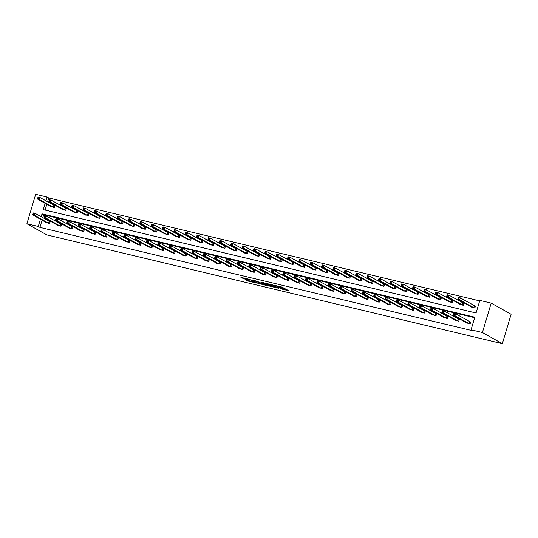 <?xml version="1.0" encoding="UTF-8"?>
<svg xmlns="http://www.w3.org/2000/svg" width="538" height="538" viewBox="0 0 538 538"><rect width="100%" height="100%" fill="white"/><g stroke="black" fill="none" stroke-linecap="round" stroke-linejoin="round"><path stroke-width="0.81" d="M280.13 288.657L288.913 290.769L281.939 287.07L274.024 285.214L279.114 286.875L279.827 287.353L277.097 286.956L282.632 288.845L280.13 288.657M245.51 279.72L247.803 281.011L256.7 283.075L249.726 279.377L240.903 277.373L243.929 278.839L247.998 279.753L246.754 278.966L250.769 280.049L254.817 282.383L245.51 279.72M42.072 220.17L39.926 227.379L38.265 226.451L26.9 223.734L46.813 234.891L502.331 343.688L511.1 314.266L491.187 303.109L479.822 300.392L476.063 312.995L43.275 209.632L45.152 203.337M39.926 227.379L472.707 330.742L471.053 329.814L482.411 332.531L502.331 343.688M269 285.967L278.872 288.321L273.008 285.039L263.069 282.618L269 285.967L269.242 285.174L271.717 285.866M267.359 285.678L257.884 283.311L251.952 279.962L257.063 281.233L260.479 282.914L263.338 283.539L260.789 282.087L261.791 282.329L267.42 285.483M62.159 209.208L65.723 210.331L66.315 208.34L65.502 208.145M84.883 214.635L88.454 215.758L89.046 213.774L88.232 213.579M107.613 220.069L111.178 221.185L111.776 219.201L110.956 219.006M130.344 225.496L133.908 226.619L134.5 224.628L133.686 224.433M153.068 230.923L156.639 232.046L157.231 230.056L156.417 229.861M175.798 236.35L179.362 237.473L179.961 235.483L179.141 235.288M198.529 241.777L202.093 242.9L202.685 240.916L201.871 240.721M221.252 247.211L224.823 248.327L225.415 246.343L224.602 246.148M243.983 252.638L247.547 253.761L248.146 251.771L247.325 251.576M266.714 258.065L270.278 259.188L270.87 257.198L270.056 257.003M289.437 263.492L293.008 264.615L293.6 262.625L292.786 262.43M312.168 268.919L315.739 270.042L316.331 268.059L315.51 267.863M334.898 274.353L338.463 275.469L339.054 273.486L338.241 273.291M357.622 279.78L361.193 280.903L361.785 278.913L360.971 278.718M380.353 285.207L383.924 286.33L384.515 284.34L383.702 284.145M403.083 290.634L406.647 291.757L407.239 289.767L406.425 289.572M425.807 296.068L429.378 297.184L429.97 295.201L429.156 295.006M448.537 301.495L452.108 302.612L452.7 300.628L451.886 300.433M471.268 306.922L474.832 308.045L475.424 306.055L474.61 305.86M479.674 300.897L48.696 197.957L47.552 201.777M46.813 204.265L45.084 210.062M459.903 304.205L463.467 305.328L464.065 303.338L463.245 303.143M437.172 298.778L440.743 299.901L441.335 297.911L440.521 297.716M414.448 293.351L418.013 294.474L418.604 292.484L417.791 292.289M391.718 287.924L395.282 289.041L395.881 287.057L395.06 286.862M368.987 282.497L372.558 283.613L373.15 281.63L372.336 281.435M346.264 277.063L349.828 278.186L350.42 276.196L349.606 276.001M323.533 271.636L327.097 272.759L327.689 270.769L326.875 270.574M300.803 266.209L304.374 267.332L304.965 265.342L304.152 265.147M278.079 260.782L281.643 261.898L282.235 259.915L281.421 259.719M255.348 255.348L258.913 256.471L259.504 254.487L258.691 254.292M232.618 249.921L236.189 251.044L236.781 249.054L235.967 248.859M209.887 244.494L213.458 245.617L214.05 243.627L213.236 243.432M187.163 239.067L190.728 240.19L191.32 238.2L190.506 238.004M164.433 233.64L168.004 234.756L168.596 232.772L167.782 232.577M141.702 228.206L145.273 229.329L145.865 227.345L145.052 227.15M118.979 222.779L122.543 223.902L123.135 221.912L122.321 221.717M96.248 217.352L99.819 218.475L100.411 216.484L99.597 216.289M73.518 211.925L77.089 213.048L77.68 211.057L76.867 210.862M50.794 206.498L54.358 207.614L54.95 205.63L54.136 205.435M26.9 223.734L35.669 194.312L47.035 197.029L45.898 200.849M48.696 197.957L47.035 197.029M471.053 329.814L474.805 317.212L42.018 213.848L41.157 216.753M40.411 219.242L38.265 226.451M482.411 332.531L491.187 303.109M474.657 317.709L43.679 214.776L42.818 217.682M43.679 214.776L42.018 213.848M49.395 221.333L50.209 221.528L49.617 223.519L46.053 222.396M60.76 224.05L61.574 224.245L60.982 226.236L57.418 225.113M72.126 226.767L72.939 226.962L72.348 228.946L68.777 227.83M83.491 229.477L84.305 229.672L83.713 231.663L80.142 230.54M94.856 232.194L95.67 232.389L95.078 234.373L91.507 233.257M106.215 234.904L107.035 235.099L106.443 237.09L102.872 235.967M117.58 237.621L118.394 237.816L117.802 239.807L114.238 238.684M128.945 240.338L129.759 240.533L129.167 242.517L125.603 241.401M140.31 243.048L141.124 243.243L140.532 245.234L136.968 244.111M151.676 245.765L152.489 245.96L151.898 247.944L148.327 246.828M163.041 248.475L163.855 248.67L163.263 250.661L159.692 249.538M174.399 251.192L175.22 251.387L174.628 253.378L171.057 252.255M185.765 253.909L186.578 254.104L185.987 256.088L182.422 254.972M197.13 256.619L197.944 256.814L197.352 258.805L193.788 257.682M208.495 259.336L209.309 259.531L208.717 261.515L205.153 260.399M219.86 262.046L220.674 262.241L220.082 264.232L216.511 263.109M231.226 264.763L232.039 264.958L231.448 266.949L227.877 265.826M242.591 267.48L243.405 267.675L242.813 269.659L239.242 268.543M253.949 270.19L254.77 270.385L254.171 272.376L250.607 271.253M265.315 272.907L266.128 273.102L265.537 275.086L261.972 273.97M276.68 275.617L277.494 275.812L276.902 277.803L273.338 276.68M288.045 278.334L288.859 278.529L288.267 280.52L284.696 279.397M299.41 281.051L300.224 281.246L299.632 283.23L296.061 282.114M310.776 283.761L311.589 283.956L310.998 285.947L307.427 284.824M322.134 286.478L322.955 286.673L322.356 288.657L318.792 287.541M333.499 289.188L334.313 289.383L333.721 291.374L330.157 290.251M344.865 291.905L345.678 292.1L345.087 294.091L341.522 292.968M356.23 294.622L357.044 294.817L356.452 296.801L352.881 295.685M367.595 297.332L368.409 297.527L367.817 299.518L364.246 298.395M378.96 300.049L379.774 300.244L379.182 302.228L375.611 301.112M390.319 302.76L391.139 302.955L390.541 304.945L386.977 303.822M401.684 305.476L402.498 305.671L401.906 307.662L398.342 306.539M413.05 308.193L413.863 308.388L413.271 310.372L409.707 309.256M424.415 310.903L425.228 311.099L424.637 313.089L421.072 311.966M435.78 313.62L436.594 313.815L436.002 315.799L432.431 314.683M447.145 316.331L447.959 316.526L447.367 318.516L443.796 317.393M458.504 319.047L459.324 319.242L458.732 321.233L455.161 320.11M469.869 321.764L470.683 321.959L470.091 323.943L466.527 322.827M282.853 289.047L283.096 288.254L282.632 288.845M279.962 286.889L282.867 288.052M283.001 288.563L286.519 289.404M265.698 283.19L269.242 285.174M277.238 287.891L272.363 284.999L269.128 284.34L272.874 286.512L277.238 287.891M260.6 283.21L259.161 282.867L258.926 283.667M254.582 280.533L259.161 282.867M261.905 283.943L265.92 285.026L263.331 283.741L260.479 283.116L261.905 283.943M458.215 298.738L458.941 298.913L459.183 298.119L458.45 297.944L457.919 299.444L458.517 297.46L460.333 297.891L459.741 299.881L457.919 299.444L472.008 307.366M475.39 306.176L460.333 297.891L459.183 298.119M474.018 307.85L459.741 299.881L458.941 298.913M458.517 297.46L458.45 297.944M454.2 314.817L454.442 314.017L453.709 313.849L453.473 314.643L455 315.786L453.184 315.349L453.776 313.358L455.592 313.795L455 315.786L469.277 323.748M467.266 323.271L453.184 315.349L453.473 314.643M454.442 314.017L455.592 313.795L470.649 322.08M453.709 313.849L453.776 313.358M446.849 296.028L447.576 296.196L447.818 295.402L447.085 295.228L446.56 296.734L447.152 294.743L448.974 295.18L448.376 297.164L446.56 296.734L460.642 304.656M464.025 303.466L448.974 295.18L447.818 295.402M462.653 305.133L448.376 297.164L447.576 296.196M447.152 294.743L447.085 295.228M435.484 293.311L436.217 293.486L436.452 292.692L435.726 292.517L435.195 294.017L435.787 292.033L437.609 292.464L437.017 294.454L435.195 294.017L449.277 301.939M452.66 300.749L437.609 292.464L436.452 292.692M451.288 302.417L437.017 294.454L436.217 293.486M435.787 292.033L435.726 292.517M442.841 312.101L443.077 311.307L442.344 311.132L442.108 311.926L443.642 313.069L441.819 312.632L442.411 310.648L444.233 311.078L443.642 313.069L457.912 321.038M455.901 320.554L441.819 312.632L442.108 311.926M443.077 311.307L444.233 311.078L459.284 319.364M442.344 311.132L442.411 310.648M431.476 309.384L431.711 308.59L430.985 308.415L430.743 309.216L432.276 310.352L430.454 309.922L431.046 307.931L432.868 308.368L432.276 310.352L446.553 318.321M444.536 317.844L430.454 309.922L430.743 309.216M431.711 308.59L432.868 308.368L447.919 316.653M430.985 308.415L431.046 307.931M424.119 290.594L424.852 290.769L425.087 289.975L424.361 289.8L423.83 291.307L424.421 289.316L426.244 289.753L425.652 291.737L423.83 291.307L437.912 299.222M441.295 298.039L426.244 289.753L425.087 289.975M439.929 299.706L425.652 291.737L424.852 290.769M424.421 289.316L424.361 289.8M420.111 306.673L420.346 305.88L419.62 305.705L419.384 306.499L420.911 307.642L419.089 307.205L419.68 305.221L421.503 305.651L420.911 307.642L435.188 315.604M433.171 315.127L419.089 307.205L419.384 306.499M420.346 305.88L421.503 305.651L436.553 313.936M419.62 305.705L419.68 305.221M412.76 287.884L413.487 288.059L413.722 287.258L412.996 287.09L412.464 288.59L413.056 286.599L414.879 287.036L414.287 289.027L412.464 288.59L426.547 296.512M429.936 295.322L414.879 287.036L413.722 287.258M428.564 296.989L414.287 289.027L413.487 288.059M413.056 286.599L412.996 287.09M408.745 303.957L408.981 303.163L408.255 302.988L408.019 303.782L409.546 304.925L407.723 304.495L408.315 302.504L410.138 302.941L409.546 304.925L423.823 312.894M421.812 312.41L407.723 304.495L408.019 303.782M408.981 303.163L410.138 302.941L425.195 311.226M408.255 302.988L408.315 302.504M401.395 285.167L402.121 285.342L402.357 284.548L401.63 284.373L401.099 285.873L401.691 283.889L403.513 284.32L402.922 286.31L401.099 285.873L415.188 293.795M418.571 292.605L403.513 284.32L402.357 284.548M417.199 294.279L402.922 286.31L402.121 285.342M401.691 283.889L401.63 284.373M397.38 301.246L397.616 300.446L396.889 300.278L396.654 301.072L398.181 302.215L396.358 301.778L396.95 299.787L398.772 300.224L398.181 302.215L412.458 310.177M410.447 309.7L396.358 301.778L396.654 301.072M397.616 300.446L398.772 300.224L413.83 308.509M396.889 300.278L396.95 299.787M390.03 282.457L390.756 282.625L390.998 281.831L390.265 281.656L389.734 283.163L390.332 281.172L392.148 281.609L391.556 283.593L389.734 283.163L403.823 291.085M407.205 289.895L392.148 281.609L390.998 281.831M405.834 291.562L391.556 283.593L390.756 282.625M390.332 281.172L390.265 281.656M386.015 298.529L386.257 297.736L385.524 297.561L385.289 298.355L386.815 299.498L385 299.061L385.591 297.077L387.407 297.507L386.815 299.498L401.092 307.467M399.082 306.983L385 299.061L385.289 298.355M386.257 297.736L387.407 297.507L402.464 305.792M385.524 297.561L385.591 297.077M378.665 279.74L379.391 279.915L379.633 279.121L378.9 278.946L378.375 280.446L378.967 278.462L380.79 278.892L380.191 280.883L378.375 280.446L392.458 288.368M395.84 287.178L380.79 278.892L379.633 279.121M394.468 288.845L380.191 280.883L379.391 279.915M378.967 278.462L378.9 278.946M374.656 295.813L374.892 295.019L374.159 294.844L373.923 295.644L375.45 296.781L373.634 296.351L374.226 294.36L376.049 294.797L375.45 296.781L389.727 304.75M387.716 304.273L373.634 296.351L373.923 295.644M374.892 295.019L376.049 294.797L391.099 303.082M374.159 294.844L374.226 294.36M367.299 277.023L368.032 277.198L368.268 276.404L367.541 276.229L367.01 277.736L367.602 275.745L369.424 276.182L368.833 278.166L367.01 277.736L381.092 285.651M384.475 284.467L369.424 276.182L368.268 276.404M383.103 286.135L368.833 278.166L368.032 277.198M367.602 275.745L367.541 276.229M363.291 293.102L363.527 292.309L362.8 292.134L362.558 292.928L364.091 294.071L362.269 293.634L362.861 291.65L364.683 292.08L364.091 294.071L378.362 302.033M376.351 301.556L362.269 293.634L362.558 292.928M363.527 292.309L364.683 292.08L379.734 300.365M362.8 292.134L362.861 291.65M355.934 274.313L356.667 274.488L356.902 273.687L356.176 273.519L355.645 275.019L356.237 273.028L358.059 273.465L357.467 275.456L355.645 275.019L369.727 282.941M373.11 281.751L358.059 273.465L356.902 273.687M371.745 283.418L357.467 275.456L356.667 274.488M356.237 273.028L356.176 273.519M344.576 271.596L345.302 271.771L345.537 270.977L344.811 270.802L344.28 272.302L344.871 270.318L346.694 270.749L346.102 272.739L344.28 272.302L358.362 280.224M361.751 279.034L346.694 270.749L345.537 270.977M360.379 280.708L346.102 272.739L345.302 271.771M344.871 270.318L344.811 270.802M333.21 268.886L333.937 269.054L334.172 268.26L333.446 268.085L332.914 269.592L333.506 267.601L335.329 268.038L334.737 270.022L332.914 269.592L347.003 277.514M350.386 276.324L335.329 268.038L334.172 268.26M349.014 277.991L334.737 270.022L333.937 269.054M333.506 267.601L333.446 268.085M321.845 266.169L322.571 266.344L322.807 265.55L322.08 265.375L321.549 266.875L322.148 264.891L323.963 265.321L323.372 267.312L321.549 266.875L335.638 274.797M339.021 273.607L323.963 265.321L322.807 265.55M337.649 275.274L323.372 267.312L322.571 266.344M322.148 264.891L322.08 265.375M310.48 263.452L311.206 263.627L311.448 262.833L310.715 262.658L310.191 264.165L310.782 262.174L312.605 262.611L312.006 264.595L310.191 264.165L324.273 272.08M327.655 270.896L312.605 262.611L311.448 262.833M326.284 272.564L312.006 264.595L311.206 263.627M310.782 262.174L310.715 262.658M299.115 260.742L299.848 260.917L300.083 260.116L299.35 259.948L298.825 261.448L299.417 259.457L301.24 259.894L300.648 261.885L298.825 261.448L312.908 269.37M316.29 268.18L301.24 259.894L300.083 260.116M314.918 269.847L300.648 261.885L299.848 260.917M299.417 259.457L299.35 259.948M287.749 258.025L288.482 258.2L288.718 257.406L287.991 257.231L287.46 258.731L288.052 256.747L289.874 257.177L289.283 259.168L287.46 258.731L301.542 266.653M304.925 265.463L289.874 257.177L288.718 257.406M303.56 267.137L289.283 259.168L288.482 258.2M288.052 256.747L287.991 257.231M276.391 255.315L277.117 255.483L277.352 254.689L276.626 254.514L276.095 256.021L276.687 254.03L278.509 254.467L277.917 256.451L276.095 256.021L290.177 263.943M293.56 262.752L278.509 254.467L277.352 254.689M292.195 264.42L277.917 256.451L277.117 255.483M276.687 254.03L276.626 254.514M265.026 252.598L265.752 252.773L265.987 251.979L265.261 251.804L264.73 253.304L265.321 251.32L267.144 251.75L266.552 253.741L264.73 253.304L278.819 261.226M282.201 260.036L267.144 251.75L265.987 251.979M280.829 261.703L266.552 253.741L265.752 252.773M265.321 251.32L265.261 251.804M253.66 249.881L254.387 250.056L254.622 249.262L253.896 249.087L253.364 250.594L253.956 248.603L255.779 249.04L255.187 251.024L253.364 250.594L267.453 258.509M270.836 257.325L255.779 249.04L254.622 249.262M269.464 258.993L255.187 251.024L254.387 250.056M253.956 248.603L253.896 249.087M351.926 290.385L352.161 289.592L351.435 289.417L351.2 290.211L352.726 291.354L350.904 290.923L351.496 288.933L353.318 289.37L352.726 291.354L367.003 299.323M364.986 298.839L350.904 290.923L351.2 290.211M352.161 289.592L353.318 289.37L368.369 297.655M351.435 289.417L351.496 288.933M340.561 287.675L340.796 286.875L340.07 286.707L339.834 287.5L341.361 288.644L339.539 288.207L340.13 286.216L341.953 286.653L341.361 288.644L355.638 296.606M353.627 296.129L339.539 288.207L339.834 287.5M340.796 286.875L341.953 286.653L357.01 294.938M340.07 286.707L340.13 286.216M329.195 284.958L329.431 284.165L328.705 283.99L328.469 284.784L329.996 285.927L328.173 285.49L328.765 283.506L330.588 283.936L329.996 285.927L344.273 293.896M342.262 293.412L328.173 285.49L328.469 284.784M329.431 284.165L330.588 283.936L345.645 292.221M328.705 283.99L328.765 283.506M317.83 282.242L318.072 281.448L317.339 281.273L317.104 282.073L318.63 283.21L316.808 282.78L317.407 280.789L319.222 281.226L318.63 283.21L332.908 291.179M330.897 290.702L316.808 282.78L317.104 282.073M318.072 281.448L319.222 281.226L334.28 289.511M317.339 281.273L317.407 280.789M306.465 279.531L306.707 278.738L305.974 278.563L305.739 279.356L307.265 280.5L305.45 280.063L306.041 278.079L307.864 278.509L307.265 280.5L321.542 288.462M319.532 287.985L305.45 280.063L305.739 279.356M306.707 278.738L307.864 278.509L322.914 286.794M305.974 278.563L306.041 278.079M295.106 276.814L295.342 276.021L294.616 275.846L294.373 276.64L295.907 277.783L294.084 277.352L294.676 275.362L296.499 275.799L295.907 277.783L310.177 285.752M308.166 285.268L294.084 277.352L294.373 276.64M295.342 276.021L296.499 275.799L311.549 284.084M294.616 275.846L294.676 275.362M283.741 274.104L283.977 273.304L283.25 273.136L283.008 273.929L284.541 275.073L282.719 274.636L283.311 272.645L285.133 273.082L284.541 275.073L298.819 283.035M296.801 282.558L282.719 274.636L283.008 273.929M283.977 273.304L285.133 273.082L300.184 281.367M283.25 273.136L283.311 272.645M272.376 271.387L272.611 270.594L271.885 270.419L271.65 271.213L273.176 272.356L271.354 271.919L271.946 269.935L273.768 270.365L273.176 272.356L287.453 280.325M285.436 279.841L271.354 271.919L271.65 271.213M272.611 270.594L273.768 270.365L288.825 278.65M271.885 270.419L271.946 269.935M261.011 268.67L261.246 267.877L260.52 267.702L260.284 268.502L261.811 269.639L259.988 269.208L260.58 267.218L262.403 267.655L261.811 269.639L276.088 277.608M274.077 277.131L259.988 269.208L260.284 268.502M261.246 267.877L262.403 267.655L277.46 275.94M260.52 267.702L260.58 267.218M249.645 265.96L249.888 265.167L249.155 264.992L248.919 265.785L250.446 266.929L248.623 266.492L249.222 264.508L251.038 264.938L250.446 266.929L264.723 274.891M262.712 274.414L248.623 266.492L248.919 265.785M249.888 265.167L251.038 264.938L266.095 273.223M249.155 264.992L249.222 264.508M242.295 247.171L243.021 247.346L243.263 246.545L242.53 246.377L242.006 247.877L242.598 245.886L244.413 246.323L243.822 248.314L242.006 247.877L256.088 255.799M259.471 254.609L244.413 246.323L243.263 246.545M258.099 256.276L243.822 248.314L243.021 247.346M242.598 245.886L242.53 246.377M238.28 263.243L238.522 262.45L237.789 262.275L237.554 263.069L239.08 264.212L237.265 263.781L237.857 261.791L239.679 262.228L239.08 264.212L253.358 272.181M251.347 271.697L237.265 263.781L237.554 263.069M238.522 262.45L239.679 262.228L254.73 270.513M237.789 262.275L237.857 261.791M230.93 244.454L231.663 244.629L231.898 243.835L231.165 243.66L230.641 245.16L231.232 243.176L233.055 243.606L232.463 245.597L230.641 245.16L244.723 253.082M248.105 251.892L233.055 243.606L231.898 243.835M246.734 253.566L232.463 245.597L231.663 244.629M231.232 243.176L231.165 243.66M226.922 260.533L227.157 259.733L226.431 259.565L226.189 260.358L227.722 261.502L225.899 261.065L226.491 259.074L228.314 259.511L227.722 261.502L241.992 269.464M239.982 268.987L225.899 261.065L226.189 260.358M227.157 259.733L228.314 259.511L243.364 267.796M226.431 259.565L226.491 259.074M219.565 241.744L220.298 241.912L220.533 241.118L219.807 240.943L219.275 242.45L219.867 240.459L221.69 240.896L221.098 242.88L219.275 242.45L233.357 250.372M236.74 249.181L221.69 240.896L220.533 241.118M235.368 250.849L221.098 242.88L220.298 241.912M219.867 240.459L219.807 240.943M215.556 257.816L215.792 257.023L215.066 256.848L214.823 257.641L216.357 258.785L214.534 258.348L215.126 256.364L216.949 256.794L216.357 258.785L230.634 266.754M228.616 266.27L214.534 258.348L214.823 257.641M215.792 257.023L216.949 256.794L231.999 265.079M215.066 256.848L215.126 256.364M208.206 239.027L208.932 239.202L209.168 238.408L208.441 238.233L207.91 239.733L208.502 237.749L210.324 238.179L209.733 240.17L207.91 239.733L221.992 247.655M225.375 246.465L210.324 238.179L209.168 238.408M224.01 248.132L209.733 240.17L208.932 239.202M208.502 237.749L208.441 238.233M204.191 255.099L204.427 254.306L203.7 254.131L203.465 254.931L204.991 256.068L203.169 255.637L203.761 253.647L205.583 254.084L204.991 256.068L219.269 264.037M217.251 263.559L203.169 255.637L203.465 254.931M204.427 254.306L205.583 254.084L220.641 262.369M203.7 254.131L203.761 253.647M196.841 236.31L197.567 236.485L197.802 235.691L197.076 235.516L196.545 237.023L197.137 235.032L198.959 235.469L198.367 237.453L196.545 237.023L210.634 244.938M214.016 243.754L198.959 235.469L197.802 235.691M212.644 245.422L198.367 237.453L197.567 236.485M197.137 235.032L197.076 235.516M192.826 252.389L193.061 251.596L192.335 251.421L192.1 252.214L193.626 253.358L191.804 252.921L192.396 250.937L194.218 251.367L193.626 253.358L207.903 261.32M205.893 260.843L191.804 252.921L192.1 252.214M193.061 251.596L194.218 251.367L209.275 259.652M192.335 251.421L192.396 250.937M185.476 233.6L186.202 233.774L186.437 232.974L185.711 232.806L185.18 234.306L185.771 232.315L187.594 232.752L187.002 234.743L185.18 234.306L199.268 242.228M202.651 241.037L187.594 232.752L186.437 232.974M201.279 242.705L187.002 234.743L186.202 233.774M185.771 232.315L185.711 232.806M181.461 249.672L181.703 248.879L180.97 248.704L180.734 249.498L182.261 250.641L180.438 250.21L181.037 248.22L182.853 248.657L182.261 250.641L196.538 258.61M194.527 258.126L180.438 250.21L180.734 249.498M181.703 248.879L182.853 248.657L197.91 256.942M180.97 248.704L181.037 248.22M174.11 230.883L174.837 231.058L175.079 230.264L174.346 230.089L173.821 231.589L174.413 229.605L176.229 230.035L175.637 232.026L173.821 231.589L187.903 239.511M191.286 238.321L176.229 230.035L175.079 230.264M189.914 239.995L175.637 232.026L174.837 231.058M174.413 229.605L174.346 230.089M170.095 246.962L170.338 246.162L169.605 245.994L169.369 246.787L170.896 247.931L169.08 247.493L169.672 245.503L171.494 245.94L170.896 247.931L185.173 255.893M183.162 255.416L169.08 247.493L169.369 246.787M170.338 246.162L171.494 245.94L186.545 254.225M169.605 245.994L169.672 245.503M162.745 228.173L163.478 228.341L163.713 227.547L162.98 227.372L162.456 228.879L163.048 226.888L164.87 227.325L164.272 229.309L162.456 228.879L176.538 236.801M179.921 235.61L164.87 227.325L163.713 227.547M178.549 237.278L164.272 229.309L163.478 228.341M163.048 226.888L162.98 227.372M151.38 225.456L152.113 225.63L152.348 224.837L151.622 224.662L151.091 226.162L151.682 224.178L153.505 224.608L152.913 226.599L151.091 226.162L165.173 234.084M168.555 232.893L153.505 224.608L152.348 224.837M167.183 234.561L152.913 226.599L152.113 225.63M151.682 224.178L151.622 224.662M140.014 222.739L140.748 222.914L140.983 222.12L140.257 221.945L139.725 223.452L140.317 221.461L142.14 221.898L141.548 223.882L139.725 223.452L153.807 231.367M157.19 230.183L142.14 221.898L140.983 222.12M155.825 231.851L141.548 223.882L140.748 222.914M140.317 221.461L140.257 221.945M128.656 220.029L129.382 220.203L129.618 219.403L128.891 219.235L128.36 220.735L128.952 218.744L130.774 219.181L130.183 221.172L128.36 220.735L142.449 228.657M145.832 227.466L130.774 219.181L129.618 219.403M144.46 229.134L130.183 221.172L129.382 220.203M128.952 218.744L128.891 219.235M117.291 217.312L118.017 217.486L118.252 216.693L117.526 216.518L116.995 218.018L117.587 216.034L119.409 216.464L118.817 218.455L116.995 218.018L131.084 225.94M134.466 224.749L119.409 216.464L118.252 216.693M133.094 226.424L118.817 218.455L118.017 217.486M117.587 216.034L117.526 216.518M105.925 214.601L106.652 214.77L106.894 213.976L106.161 213.801L105.63 215.308L106.228 213.317L108.044 213.754L107.452 215.738L105.63 215.308L119.718 223.23M123.101 222.039L108.044 213.754L106.894 213.976M121.729 223.707L107.452 215.738L106.652 214.77M106.228 213.317L106.161 213.801M94.56 211.885L95.287 212.059L95.529 211.266L94.796 211.091L94.271 212.591L94.863 210.607L96.685 211.037L96.087 213.028L94.271 212.591L108.353 220.513M111.736 219.322L96.685 211.037L95.529 211.266M110.364 220.99L96.087 213.028L95.287 212.059M94.863 210.607L94.796 211.091M83.195 209.168L83.928 209.343L84.163 208.549L83.437 208.374L82.906 209.881L83.498 207.89L85.32 208.327L84.728 210.311L82.906 209.881L96.988 217.796M100.371 216.612L85.32 208.327L84.163 208.549M98.999 218.28L84.728 210.311L83.928 209.343M83.498 207.89L83.437 208.374M71.83 206.457L72.563 206.632L72.798 205.832L72.072 205.664L71.541 207.164L72.132 205.173L73.955 205.61L73.363 207.601L71.541 207.164L85.623 215.086M89.005 213.895L73.955 205.61L72.798 205.832M87.64 215.563L73.363 207.601L72.563 206.632M72.132 205.173L72.072 205.664M60.471 203.741L61.197 203.915L61.433 203.122L60.707 202.947L60.175 204.447L60.767 202.463L62.59 202.893L61.998 204.884L60.175 204.447L74.257 212.369M77.647 211.178L62.59 202.893L61.433 203.122M76.275 212.853L61.998 204.884L61.197 203.915M60.767 202.463L60.707 202.947M158.737 244.245L158.972 243.452L158.239 243.277L158.004 244.07L159.537 245.214L157.715 244.777L158.306 242.793L160.129 243.223L159.537 245.214L173.808 253.183M171.797 252.699L157.715 244.777L158.004 244.07M158.972 243.452L160.129 243.223L175.18 251.508M158.239 243.277L158.306 242.793M147.372 241.528L147.607 240.735L146.881 240.56L146.639 241.36L148.172 242.497L146.349 242.066L146.941 240.076L148.764 240.513L148.172 242.497L162.449 250.466M160.432 249.988L146.349 242.066L146.639 241.36M147.607 240.735L148.764 240.513L163.814 248.798M146.881 240.56L146.941 240.076M136.006 238.818L136.242 238.025L135.515 237.85L135.28 238.643L136.807 239.787L134.984 239.349L135.576 237.366L137.398 237.796L136.807 239.787L151.084 247.749M149.066 247.272L134.984 239.349L135.28 238.643M136.242 238.025L137.398 237.796L152.449 246.081M135.515 237.85L135.576 237.366M124.641 236.101L124.877 235.308L124.15 235.133L123.915 235.926L125.441 237.07L123.619 236.639L124.211 234.649L126.033 235.086L125.441 237.07L139.719 245.039M137.708 244.555L123.619 236.639L123.915 235.926M124.877 235.308L126.033 235.086L141.09 243.371M124.15 235.133L124.211 234.649M113.276 233.391L113.511 232.591L112.785 232.423L112.55 233.216L114.076 234.36L112.254 233.922L112.852 231.932L114.668 232.369L114.076 234.36L128.353 242.322M126.343 241.844L112.254 233.922L112.55 233.216M113.511 232.591L114.668 232.369L129.725 240.654M112.785 232.423L112.852 231.932M101.911 230.674L102.153 229.881L101.42 229.706L101.184 230.499L102.711 231.643L100.895 231.206L101.487 229.222L103.303 229.652L102.711 231.643L116.988 239.612M114.977 239.128L100.895 231.206L101.184 230.499M102.153 229.881L103.303 229.652L118.36 237.937M101.42 229.706L101.487 229.222M90.552 227.957L90.787 227.164L90.054 226.989L89.819 227.789L91.352 228.926L89.53 228.495L90.122 226.505L91.944 226.942L91.352 228.926L105.623 236.895M103.612 236.417L89.53 228.495L89.819 227.789M90.787 227.164L91.944 226.942L106.995 235.227M90.054 226.989L90.122 226.505M79.187 225.247L79.422 224.454L78.696 224.279L78.454 225.072L79.987 226.216L78.165 225.778L78.756 223.795L80.579 224.225L79.987 226.216L94.258 234.178M92.247 233.7L78.165 225.778L78.454 225.072M79.422 224.454L80.579 224.225L95.629 232.51M78.696 224.279L78.756 223.795M67.822 222.53L68.057 221.737L67.331 221.562L67.095 222.355L68.622 223.499L66.799 223.068L67.391 221.078L69.214 221.515L68.622 223.499L82.899 231.468M80.882 230.984L66.799 223.068L67.095 222.355M68.057 221.737L69.214 221.515L84.264 229.8M67.331 221.562L67.391 221.078M56.456 219.82L56.692 219.02L55.965 218.852L55.73 219.645L57.257 220.788L55.434 220.351L56.026 218.361L57.848 218.798L57.257 220.788L71.534 228.751M69.523 228.273L55.434 220.351L55.73 219.645M56.692 219.02L57.848 218.798L72.906 227.083M55.965 218.852L56.026 218.361M49.106 201.03L49.832 201.199L50.068 200.405L49.341 200.23L48.81 201.737L49.402 199.746L51.224 200.183L50.633 202.167L48.81 201.737L62.899 209.659M66.282 208.468L51.224 200.183L50.068 200.405M64.91 210.136L50.633 202.167L49.832 201.199M49.402 199.746L49.341 200.23M45.091 217.103L45.327 216.31L44.6 216.135L44.365 216.928L45.891 218.072L44.069 217.634L44.661 215.651L46.483 216.081L45.891 218.072L60.169 226.041M58.158 225.556L44.069 217.634L44.365 216.928M45.327 216.31L46.483 216.081L61.54 224.366M44.6 216.135L44.661 215.651M37.741 198.314L38.467 198.488L38.709 197.695L37.976 197.52L37.445 199.02L38.043 197.036L39.859 197.466L39.267 199.457L37.445 199.02L51.534 206.942M54.916 205.751L39.859 197.466L38.709 197.695M53.544 207.419L39.267 199.457L38.467 198.488M38.043 197.036L37.976 197.52M33.726 214.386L33.968 213.593L33.235 213.418L33 214.218L34.526 215.355L32.71 214.924L33.302 212.934L35.118 213.371L34.526 215.355L48.803 223.324M46.793 222.846L32.71 214.924L33 214.218M33.968 213.593L35.118 213.371L50.175 221.656M33.235 213.418L33.302 212.934M282.383 287.776L282.141 288.57M279.78 286.552L279.599 287.144M279.249 286.424L279.114 286.875M270.278 285.523L270.042 286.317M258.119 282.517L257.884 283.311M263.472 283.27L263.331 283.741M244.165 278.045L243.929 278.839M243.095 277.79L242.887 278.482M248.011 280.318L247.803 281.011M246.942 280.063L246.767 280.654M474.523 305.819L473.924 307.81M474.341 305.739L473.749 307.729M469.008 323.627L469.6 321.643M469.19 323.715L469.782 321.724M463.157 303.109L462.566 305.093M462.976 303.029L462.384 305.012M451.792 300.392L451.2 302.383M451.617 300.312L451.026 302.302M457.643 320.917L458.241 318.926M457.825 320.998L458.416 319.007M446.284 318.2L446.876 316.216M446.459 318.281L447.051 316.297M440.427 297.682L439.835 299.666M440.252 297.595L439.66 299.585M434.919 315.49L435.511 313.499M435.094 315.571L435.686 313.58M429.062 294.965L428.47 296.956M428.887 294.885L428.295 296.868M423.554 312.773L424.146 310.782M423.729 312.854L424.321 310.87M417.696 292.248L417.105 294.239M417.522 292.168L416.93 294.158M412.189 310.056L412.78 308.072M412.364 310.144L412.955 308.153M406.338 289.538L405.739 291.522M406.156 289.457L405.565 291.441M400.823 307.346L401.415 305.355M401.005 307.427L401.597 305.436M394.973 286.821L394.381 288.812M394.791 286.741L394.199 288.731M389.458 304.629L390.057 302.645M389.64 304.71L390.232 302.726M383.607 284.111L383.016 286.095M383.433 284.024L382.841 286.014M378.1 301.919L378.691 299.928M378.275 302L378.866 300.009M372.242 281.394L371.65 283.385M372.067 281.313L371.476 283.297M360.877 278.677L360.285 280.668M360.702 278.597L360.11 280.587M349.512 275.967L348.92 277.951M349.337 275.886L348.745 277.87M338.153 273.25L337.555 275.241M337.972 273.169L337.38 275.16M326.788 270.54L326.196 272.524M326.606 270.453L326.015 272.443M315.423 267.823L314.831 269.814M315.248 267.742L314.649 269.726M304.057 265.106L303.466 267.097M303.883 265.026L303.291 267.016M292.692 262.396L292.1 264.38M292.517 262.315L291.926 264.299M281.327 259.679L280.735 261.67M281.152 259.598L280.56 261.589M269.962 256.969L269.37 258.953M269.787 256.882L269.195 258.872M366.734 299.202L367.326 297.211M366.909 299.283L367.501 297.299M355.369 296.485L355.961 294.501M355.544 296.572L356.136 294.582M344.004 293.775L344.596 291.784M344.179 293.856L344.771 291.865M332.639 291.058L333.23 289.074M332.814 291.139L333.412 289.155M321.273 288.348L321.865 286.357M321.455 288.429L322.047 286.438M309.915 285.631L310.507 283.64M310.09 285.712L310.682 283.728M298.55 282.914L299.141 280.93M298.724 283.001L299.316 281.011M287.184 280.204L287.776 278.213M287.359 280.285L287.951 278.294M275.819 277.487L276.411 275.503M275.994 277.568L276.586 275.584M264.454 274.777L265.046 272.786M264.629 274.857L265.227 272.867M258.603 254.252L258.011 256.243M258.422 254.171L257.83 256.155M253.089 272.06L253.68 270.069M253.27 272.141L253.862 270.157M247.238 251.535L246.646 253.526M247.063 251.454L246.465 253.445M241.73 269.343L242.322 267.359M241.905 269.43L242.497 267.44M235.873 248.825L235.281 250.809M235.698 248.744L235.106 250.728M230.365 266.633L230.957 264.642M230.54 266.714L231.132 264.723M224.507 246.108L223.916 248.099M224.333 246.027L223.741 248.018M219 263.916L219.591 261.932M219.174 263.997L219.766 262.013M213.142 243.398L212.55 245.382M212.967 243.31L212.376 245.301M207.634 261.206L208.226 259.215M207.809 261.286L208.401 259.296M201.777 240.681L201.185 242.672M201.602 240.6L201.01 242.584M196.269 258.489L196.861 256.498M196.444 258.57L197.042 256.586M190.418 237.964L189.82 239.955M190.237 237.883L189.645 239.874M184.904 255.772L185.496 253.788M185.085 255.859L185.677 253.869M179.053 235.254L178.461 237.238M178.878 235.173L178.28 237.157M167.688 232.537L167.096 234.528M167.513 232.456L166.921 234.447M156.323 229.827L155.731 231.811M156.148 229.739L155.556 231.73M144.957 227.11L144.366 229.101M144.783 227.029L144.191 229.013M133.592 224.393L133 226.384M133.417 224.312L132.825 226.303M122.234 221.683L121.635 223.667M122.052 221.602L121.46 223.586M110.868 218.966L110.277 220.957M110.687 218.885L110.095 220.876M99.503 216.256L98.911 218.24M99.328 216.168L98.736 218.159M88.138 213.539L87.546 215.53M87.963 213.458L87.371 215.442M76.773 210.822L76.181 212.813M76.598 210.741L76.006 212.732M173.539 253.062L174.137 251.071M173.72 253.142L174.312 251.152M162.18 250.345L162.772 248.361M162.355 250.426L162.947 248.442M150.815 247.635L151.407 245.644M150.99 247.715L151.582 245.725M139.45 244.918L140.041 242.927M139.624 244.998L140.216 243.015M128.084 242.201L128.676 240.217M128.259 242.288L128.851 240.298M116.719 239.491L117.311 237.5M116.901 239.571L117.492 237.581M105.354 236.774L105.952 234.79M105.535 236.855L106.127 234.871M93.995 234.064L94.587 232.073M94.17 234.144L94.762 232.154M82.63 231.347L83.222 229.356M82.805 231.427L83.397 229.444M71.265 228.63L71.857 226.646M71.44 228.717L72.031 226.727M65.407 208.112L64.816 210.096M65.233 208.031L64.641 210.015M59.9 225.92L60.491 223.929M60.074 226L60.666 224.01M54.049 205.395L53.45 207.386M53.867 205.314L53.275 207.305M48.534 223.203L49.126 221.219M48.709 223.283L49.308 221.3M280.042 286.613L279.827 287.353"/></g></svg>

